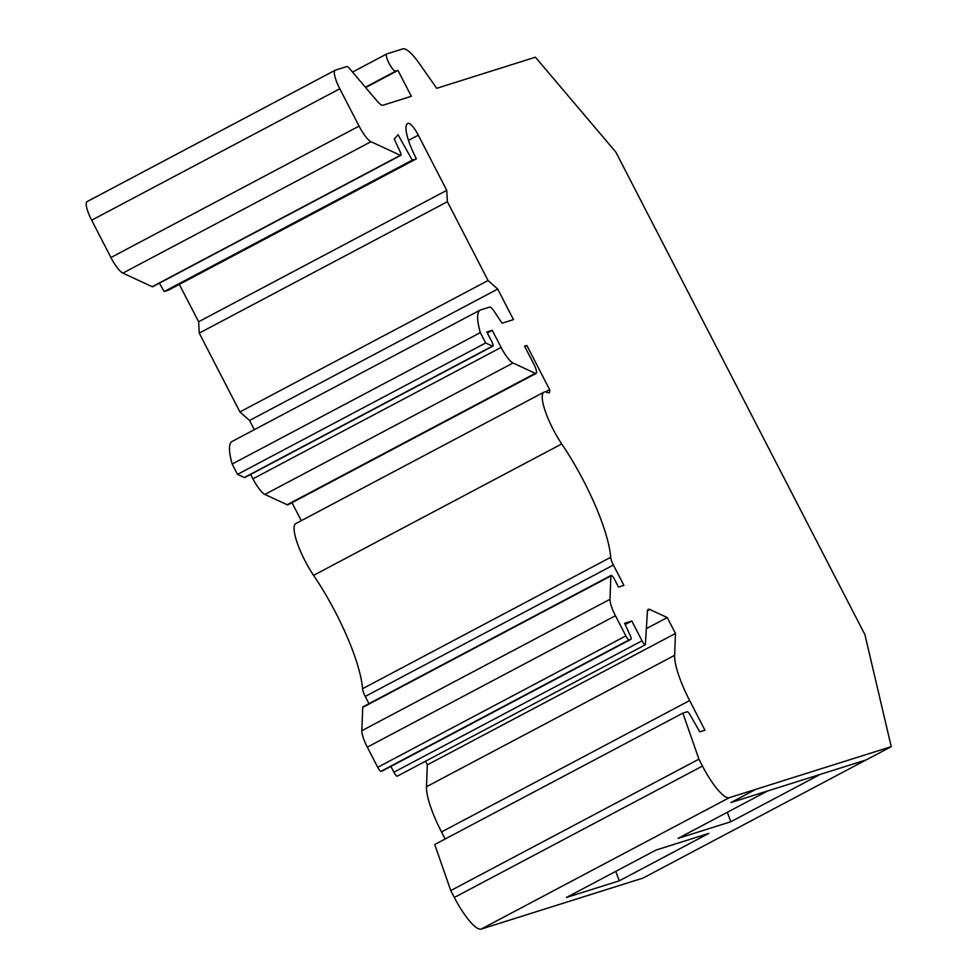 <?xml version="1.0" encoding="UTF-8"?>
<svg xmlns="http://www.w3.org/2000/svg" width="978" height="978" viewBox="0 0 978 978"><rect width="100%" height="100%" fill="white"/><g stroke="black" fill="none" stroke-linecap="round" stroke-linejoin="round"><path stroke-width="1.47" d="M866.153 759.906L643.096 878.048L481.152 929.1L729.295 797.681L755.908 789.295L730.933 802.547L755.921 789.307L891.239 746.654L864.931 634.698L615.834 152.091L535.394 57.201L436.714 88.313L419.452 63.668A38.827 9.315 -117.9 0 0 402.74 48.9L386.836 53.912A9.707 2.323 -117.9 0 0 386.738 53.949A9.707 2.323 -117.9 0 0 389.122 63.436A9.707 2.323 -117.9 0 0 395.735 71.15L397.985 70.44L411.335 96.296L383.009 105.221A19.413 4.658 62.1 0 1 377.215 101.174L349.586 68.594A9.707 2.323 -117.9 0 0 346.689 66.565L335.417 70.123A19.413 4.658 -117.9 0 0 335.222 70.208A19.413 4.658 -117.9 0 0 339.794 88.79L359.06 126.101A19.413 4.658 -117.9 0 0 370.992 141.7L400.344 155.306A4.853 1.161 -117.9 0 0 400.76 155.343A4.853 1.161 -117.9 0 0 399.99 151.443L394.256 139.084L398.009 134.658L412.264 160.147L416.384 158.839A36.736 8.814 62.1 0 1 407.643 123.521A36.736 8.814 62.1 0 1 408.462 123.277A14.56 3.496 62.1 0 1 418.291 135.184L446.763 190.343L447.386 201.712L488.059 280.515L497.716 289.06L513.487 319.61L502.069 323.205L494.245 311.42A9.707 2.323 -117.9 0 0 489.636 307.092L481.579 309.623A58.24 13.973 -117.9 0 0 480.284 310.014A58.24 13.973 -117.9 0 0 480.332 332.618L485.675 342.96L492.46 346.102A4.853 1.161 -117.9 0 0 492.875 346.139A4.853 1.161 -117.9 0 0 491.738 341.493L486.848 332.019L492.252 330.307L501.091 347.422A19.413 4.658 -117.9 0 0 513.022 363.021L535.284 373.339A9.707 2.323 -117.9 0 0 536.115 373.413A9.707 2.323 -117.9 0 0 533.829 364.122L524.575 346.175L526.836 345.466L549.624 389.623L545.345 391.885M891.239 746.654L866.251 759.882L730.933 802.547M727.314 812.29L730.823 821.752L820.249 774.393M730.823 821.752L678.047 838.39L767.473 791.031M729.295 797.681A38.827 9.315 -117.9 0 1 702.473 766.055L698.915 759.16L682.876 713.121L687.192 711.764A4.853 1.161 -117.9 0 1 690.138 714.967L699.759 731.837L704.955 730.211L689.637 700.541A53.387 12.8 -117.9 0 1 674.637 655.321L675.468 633.451L667.265 617.558L649.942 609.526A19.413 4.658 62.1 0 0 648.28 609.38A19.413 4.658 62.1 0 0 647.399 611.372L645.382 644.771A4.853 1.161 -117.9 0 1 642.033 640.822L631.8 620.993L624.587 623.279L630.199 635.394A4.853 1.161 -117.9 0 1 630.981 639.294A4.853 1.161 -117.9 0 1 630.932 639.306L629.209 639.856A4.853 1.161 -117.9 0 1 625.859 635.896L615.443 615.737A19.413 4.658 -117.9 0 1 609.991 599.294L610.883 575.956A4.853 1.161 -117.9 0 1 611.103 575.419A4.853 1.161 -117.9 0 1 614.502 579.355L618.512 587.118L623.915 585.406L613.402 565.027A9.707 2.323 -117.9 0 1 610.688 557.313A95.135 22.812 62.1 0 0 561.714 443.951A38.827 9.315 -117.9 0 1 543.976 392.154A38.827 9.315 -117.9 0 1 547.68 392.618A14.56 3.496 62.1 0 0 549.074 392.801A14.56 3.496 62.1 0 0 549.624 389.623M619.257 880.823L708.744 833.439L655.969 850.078L566.482 897.462L619.257 880.823L615.761 871.374M481.152 929.1A38.827 9.315 -117.9 0 1 454.342 897.474L450.772 890.579L434.733 844.527L682.876 713.121M445.149 839.014L441.506 831.96A53.387 12.8 -117.9 0 1 426.494 786.74L427.325 764.857L425.467 761.239M645.382 644.771L397.239 776.19A4.853 1.161 -117.9 0 1 393.889 772.229L390.894 766.434M625.859 635.896L377.716 767.314A4.853 1.161 62.1 0 0 381.065 771.263L382.789 770.725A4.853 1.161 62.1 0 0 382.838 770.701A4.853 1.161 62.1 0 0 382.875 770.676M377.716 767.314L367.312 747.143A19.413 4.658 -117.9 0 1 361.848 730.7L362.74 707.375A4.853 1.161 -117.9 0 1 362.96 706.837L611.103 575.419M368.987 703.647L365.259 696.434A9.707 2.323 -117.9 0 1 362.545 688.72A95.135 22.812 62.1 0 0 313.571 575.357A38.827 9.315 -117.9 0 1 295.833 523.56L543.976 392.154M301.297 520.675L292.006 502.68M536.115 373.413L287.984 504.819A9.707 2.323 -117.9 0 1 287.153 504.746L264.879 494.428A19.413 4.658 -117.9 0 1 252.947 478.829L250.661 474.416M492.875 346.139L244.744 477.557A4.853 1.161 -117.9 0 1 244.329 477.521L237.532 474.367L232.189 464.024A58.24 13.973 -117.9 0 1 232.141 441.433L480.284 310.014M254.329 429.684L249.573 420.467L239.916 411.934L199.243 333.119L198.62 321.75L179.329 284.39M159.426 283.155L164.133 291.554L168.253 290.258L416.384 158.839M335.222 70.208L87.079 201.615A19.413 4.658 -117.9 0 0 91.663 220.197L110.917 257.52A19.413 4.658 -117.9 0 0 122.861 273.106L152.201 286.713A4.853 1.161 62.1 0 0 152.617 286.75L400.76 155.343M365.662 87.555L397.985 70.44M313.571 575.357L561.714 443.951M625.162 624.514L631.8 620.993M667.265 617.558L646.36 628.634M487.313 332.923L492.252 330.307M526.836 345.466L524.77 346.554M164.133 291.554L412.264 160.147M406.982 124.059L408.462 123.277M198.62 321.75L446.763 190.343M199.243 333.119L447.386 201.712M450.772 890.579L698.915 759.16M675.468 633.451L427.325 764.857M237.532 474.367L485.675 342.96M232.189 464.024L480.332 332.618M497.716 289.06L249.573 420.467M239.916 411.934L488.059 280.515M362.545 688.72L610.688 557.313M365.259 696.434L613.402 565.027M393.889 772.229L642.033 640.822M647.46 610.834L649.942 609.526M252.947 478.829L501.091 347.422M408.474 140.38L418.291 135.184M365.381 87.225L395.735 71.15M441.506 831.96L689.637 700.541M630.932 639.306L382.789 770.725M629.209 639.856L381.065 771.263M454.342 897.474L702.473 766.055M426.494 786.74L674.637 655.321M367.312 747.143L615.443 615.737M361.848 730.7L609.991 599.294M362.74 707.375L610.883 575.956M287.153 504.746L535.284 373.339M264.879 494.428L513.022 363.021M244.329 477.521L492.46 346.102M122.861 273.106L370.992 141.7M110.917 257.52L359.06 126.101M91.663 220.197L339.794 88.79M352.545 72.079L386.652 54.01M152.201 286.713L400.344 155.306M630.981 639.294L382.838 770.701M352.532 72.066L386.738 53.949"/></g></svg>
